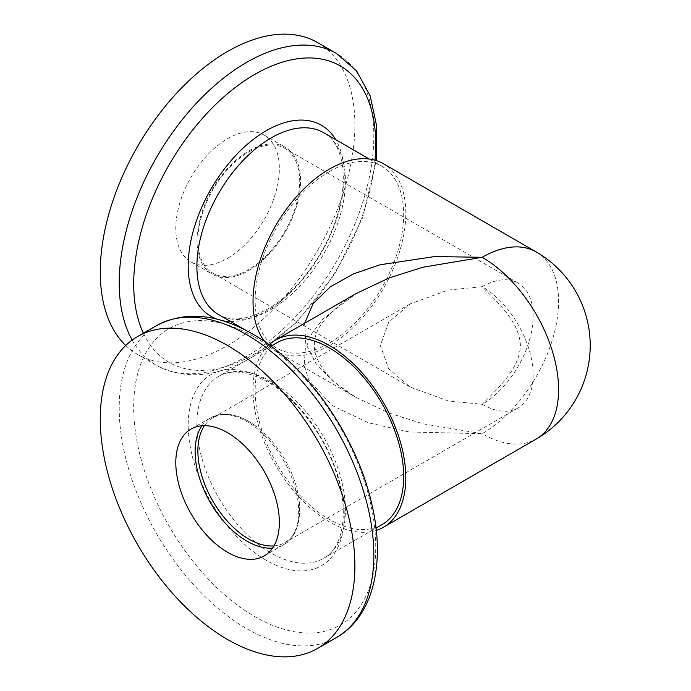 <?xml version="1.0" encoding="UTF-8"?>
<svg xmlns="http://www.w3.org/2000/svg" width="691" height="691" viewBox="0 0 691 691"><rect width="100%" height="100%" fill="white"/><g stroke="black" fill="none" stroke-linecap="round" stroke-linejoin="round"><path stroke-width="0.52" stroke-dasharray="3.46 2.59" d="M273.921 545.907A72.019 41.581 -120 0 0 284.804 542.625A72.019 41.581 -120 0 0 299.307 502.012A72.019 41.581 -120 0 0 255.212 425.621A72.019 41.581 -120 0 0 248.795 421.45A72.019 41.581 -120 0 0 212.785 417.882A72.019 41.581 -120 0 0 204.501 425.665M482.197 286.696L448.243 290.056L410.178 303.919L388.722 322.144L380.344 345.5L388.722 368.856L410.178 387.081L448.243 400.944L482.197 404.304C499.178 387.107 519.546 368.64 520.427 345.37C519.261 321.971 499.161 303.928 482.197 286.696A72.019 41.581 -60 0 1 518.207 283.129A72.019 41.581 -60 0 1 529.246 340.836A72.019 41.581 -60 0 1 482.197 404.304A72.019 41.581 -120 0 0 518.207 407.871A72.019 41.581 -120 0 0 529.246 350.164A72.019 41.581 -120 0 0 482.197 286.696M248.795 270.526A73.22 42.272 120 0 0 296.62 206.004A73.22 42.272 120 0 0 285.4 147.338A73.22 42.272 120 0 0 248.795 150.966A73.22 42.272 120 0 0 200.96 215.48A73.22 42.272 120 0 0 212.18 274.154A73.22 42.272 120 0 0 248.795 270.526M227.572 258.279A73.22 42.272 120 0 0 275.407 193.756A73.22 42.272 120 0 0 264.187 135.082A73.22 42.272 120 0 0 227.572 138.71A73.22 42.272 120 0 0 179.738 203.232A73.22 42.272 120 0 0 190.966 261.906A73.22 42.272 120 0 0 227.572 258.279M329.426 171.541A105.023 60.635 120 0 0 260.809 264.092A105.023 60.635 120 0 0 276.91 348.255A105.023 60.635 120 0 0 329.426 343.047A105.023 60.635 120 0 0 398.033 250.505A105.023 60.635 120 0 0 381.933 166.341A105.023 60.635 120 0 0 329.426 171.541M125.727 345.5A180.049 103.952 120 0 0 137.552 354.423A180.049 103.952 120 0 0 227.572 345.5A180.049 103.952 120 0 0 345.198 186.846A180.049 103.952 120 0 0 317.592 42.574M264.973 341.855A108.029 62.371 120 0 0 275.407 350.855A108.029 62.371 120 0 0 329.426 345.5A108.029 62.371 120 0 0 399.994 250.306A108.029 62.371 120 0 0 383.436 163.741M275.407 350.855L356.167 397.472C342.486 389.664 331.697 380.586 323.794 370.255C317.316 360.633 314.232 352.833 314.535 346.839C312.669 330.428 326.541 312.652 356.167 293.528L322.982 318.983L311.71 333.839L305.267 349.43L304.23 365.064L308.704 380.024L332.121 405.462L368.381 422.771L409.02 431.961L482.197 433.706L422.788 423.756L389.214 413.08L356.167 397.472L333.382 381.769L315.83 363.431L305.767 343.462L304.619 323.284M381.933 524.659A105.023 60.635 60 0 1 329.426 519.459A105.023 60.635 60 0 1 260.809 426.908A105.023 60.635 60 0 1 276.91 342.745M376.267 530.42A108.029 62.371 60 0 1 329.426 521.904A108.029 62.371 60 0 1 260.818 432.877A108.029 62.371 60 0 1 269.084 344.774M248.795 151.942A72.019 41.581 -60 0 1 284.804 148.375A72.019 41.581 -60 0 1 295.843 206.082A72.019 41.581 -60 0 1 248.795 269.55A72.019 41.581 -60 0 1 212.785 273.118A72.019 41.581 -60 0 1 201.746 215.402A72.019 41.581 -60 0 1 248.795 151.942M201.919 425.768A73.22 42.272 60 0 1 210.289 417.943A73.22 42.272 60 0 1 246.894 421.57A73.22 42.272 60 0 1 294.729 486.093A73.22 42.272 60 0 1 283.5 544.758A73.22 42.272 60 0 1 272.548 548.093M218.641 314.612A105.023 60.635 120 0 0 271.157 309.413A105.023 60.635 120 0 0 339.773 216.862A105.023 60.635 120 0 0 323.673 132.698C341.959 142.009 349.672 176.43 337.148 215.756C325.798 253.977 296.672 292.742 267.555 309.058C247.3 320.011 230.993 321.868 218.641 314.612M230.682 321.565A110.361 63.719 120 0 0 266.242 310.933A110.361 63.719 120 0 0 335.705 139.651M217.389 319.294A110.361 63.719 120 0 0 222.303 320.659M143.382 333.217A171.152 98.813 120 0 0 254.72 353.913A171.152 98.813 120 0 0 374.997 160.2M132.171 340.084A180.049 103.952 120 0 0 156.503 365.358A180.049 103.952 120 0 0 246.523 356.444A180.049 103.952 120 0 0 364.14 197.781A180.049 103.952 120 0 0 336.543 53.509M271.157 381.587A105.023 60.635 60 0 1 339.773 474.138A105.023 60.635 60 0 1 323.673 558.302A105.023 60.635 60 0 1 271.157 553.094A105.023 60.635 60 0 1 202.549 460.543A105.023 60.635 60 0 1 218.641 376.388A105.023 60.635 60 0 1 271.157 381.587M266.242 560.297A110.361 63.719 60 0 1 188.202 425.129A110.361 63.719 60 0 1 266.242 380.067A110.361 63.719 60 0 1 344.273 515.236A110.361 63.719 60 0 1 266.242 560.297M254.72 337.087A171.152 98.813 60 0 1 375.74 546.702A171.152 98.813 60 0 1 254.72 616.571A171.152 98.813 60 0 1 133.7 406.964A171.152 98.813 60 0 1 254.72 337.087M336.543 637.491A180.049 103.952 60 0 1 246.523 628.568A180.049 103.952 60 0 1 128.906 469.915A180.049 103.952 60 0 1 156.503 325.642M536.207 251.947A108.029 62.371 -60 0 1 558.587 301.397A108.029 62.371 -60 0 1 482.197 433.706A108.029 62.371 60 0 0 536.207 439.053M255.212 425.621L248.691 421.389C234.94 413.253 222.139 412.104 210.289 417.943L190.966 429.094M410.178 303.919L212.785 417.882M264.187 135.082L285.4 147.338M245.685 330.22L259.358 338.115M264.264 340.957L276.91 348.255M137.552 354.423L156.503 365.358C184.92 380.205 216.922 377.433 252.526 357.04L296.785 322.248L334.988 273.817L362.62 217.665L376.267 160.58M270.976 346.174L218.641 376.388C230.993 369.132 247.3 370.989 267.555 381.942C296.672 398.258 325.798 437.023 337.148 475.244C349.672 514.57 341.959 548.991 323.673 558.302L376.008 528.079M518.207 283.129L284.804 148.375M410.178 387.081L212.785 273.118M264.187 555.918L283.5 544.758C295.005 539.092 300.274 524.84 299.307 502.012M369.296 159.042L381.933 166.341M190.966 261.906L212.18 274.154M518.207 407.871L284.804 542.625"/><path stroke-width="1.04" d="M204.501 425.665A72.019 41.581 -120 0 0 248.795 539.058A72.019 41.581 -120 0 0 273.921 545.907M376.267 160.58L376.69 126.211L370.177 95.859L356.66 71.043L336.543 53.509L317.592 42.574A180.049 103.952 120 0 0 227.572 51.488A180.049 103.952 120 0 0 113.704 198.49A180.049 103.952 120 0 0 125.727 345.5M304.619 323.284L313.144 303.608L330.263 286.851L353.524 273.852L380.18 264.757L434.639 256.568L482.197 257.294A108.029 62.371 -60 0 1 536.207 251.947L383.436 163.741A108.029 62.371 120 0 0 329.426 169.096A108.029 62.371 120 0 0 262.459 253.511A108.029 62.371 120 0 0 264.973 341.855M227.572 552.29A73.22 42.272 60 0 1 179.738 487.768A73.22 42.272 60 0 1 190.966 429.094A73.22 42.272 60 0 1 227.572 432.721A73.22 42.272 60 0 1 275.407 497.244A73.22 42.272 60 0 1 264.187 555.918A73.22 42.272 60 0 1 227.572 552.29M270.976 346.174L276.91 342.745A105.023 60.635 60 0 1 329.426 347.953A105.023 60.635 60 0 1 398.033 440.495A105.023 60.635 60 0 1 381.933 524.659L376.008 528.079M227.572 345.5A180.049 103.952 60 0 1 345.198 504.154A180.049 103.952 60 0 1 317.592 648.426A180.049 103.952 60 0 1 227.572 639.512A180.049 103.952 60 0 1 109.955 480.858A180.049 103.952 60 0 1 137.552 336.577A180.049 103.952 60 0 1 227.572 345.5M269.084 344.774A108.029 62.371 60 0 1 275.407 340.145A108.029 62.371 60 0 1 329.426 345.5A108.029 62.371 60 0 1 399.994 440.694A108.029 62.371 60 0 1 383.436 527.259A108.029 62.371 60 0 1 376.267 530.42M383.436 527.259L536.207 439.053A108.029 62.371 60 0 0 558.587 389.603A108.029 62.371 60 0 0 482.197 257.294L422.788 267.244L389.214 277.92L356.167 293.528L275.407 340.145M272.548 548.093A73.22 42.272 60 0 1 246.894 541.131A73.22 42.272 60 0 1 201.919 425.768M369.296 159.042L323.673 132.698A105.023 60.635 120 0 0 271.157 137.906A105.023 60.635 120 0 0 202.549 230.457A105.023 60.635 120 0 0 218.641 314.612L245.685 330.22M335.705 139.651A110.361 63.719 120 0 0 266.242 130.703A110.361 63.719 120 0 0 192.616 233.428A110.361 63.719 120 0 0 217.389 319.294M222.303 320.659A110.361 63.719 120 0 0 230.682 321.565M374.997 160.2A171.152 98.813 120 0 0 254.72 74.429A171.152 98.813 120 0 0 143.382 333.217M336.543 53.509A180.049 103.952 120 0 0 246.523 62.432A180.049 103.952 120 0 0 132.171 340.084M246.523 334.556A180.049 103.952 60 0 1 364.14 493.219A180.049 103.952 60 0 1 336.543 637.491C373.624 616.363 385.716 562.405 371.741 503.86C356.625 436.09 306.588 364.39 252.526 333.96C216.922 313.567 184.92 310.795 156.503 325.642A180.049 103.952 60 0 1 246.523 334.556M259.358 338.115L264.264 340.957M317.592 648.426L336.543 637.491M536.207 439.053A108.029 108.029 0 0 0 536.207 251.947M137.552 336.577L156.503 325.642"/></g></svg>
